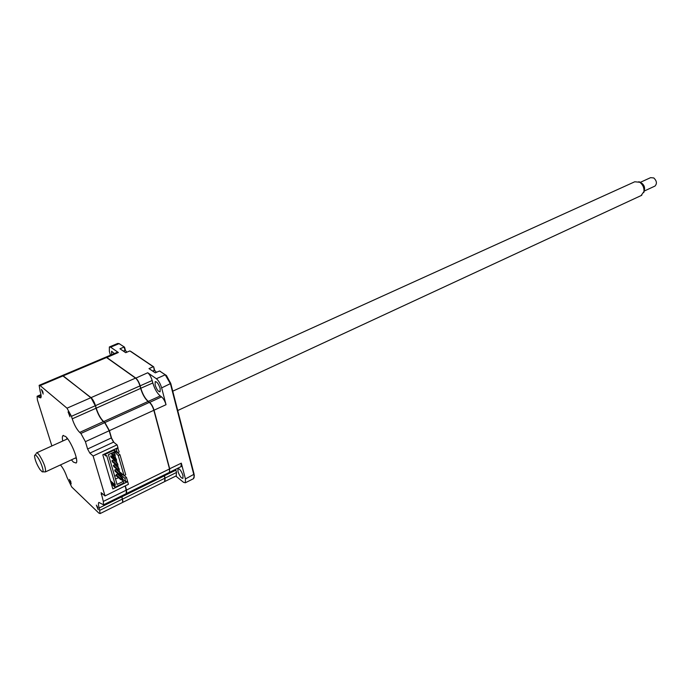 <?xml version="1.0" encoding="UTF-8"?>
<svg xmlns="http://www.w3.org/2000/svg" width="691" height="691" viewBox="0 0 691 691"><rect width="100%" height="100%" fill="white"/><g stroke="black" fill="none" stroke-linecap="round" stroke-linejoin="round"><path stroke-width="1.04" d="M160.182 388.489C158.584 383.876 156.926 381.596 155.207 381.648L155.121 384.947C156.71 389.534 158.369 391.806 160.087 391.762L160.182 388.489M182.985 475.52C181.379 470.977 179.72 468.688 178.01 468.671L177.95 471.495C179.556 476.03 181.215 478.31 182.925 478.336L182.985 475.52M114.3 353.559L111.588 351.244L111.648 354.682M194.162 477.524L194.102 474.216L170.763 383.453L166.445 375.515L160.623 371.698M193.428 478.725L194.136 476.229L193.843 474.734L170.478 383.928L165.218 374.807L165.952 375.127M164.251 474.916L165.089 478.103L164.864 481.497M175.669 469.293L176.49 472.463L176.196 475.874M164.259 475.805L175.885 470.174M105.628 357.221L106.708 357.437L135.721 378.029C137.569 379.618 139.046 382.218 140.169 385.828L140.834 388.316C142.683 394.285 145.162 398.638 148.271 401.376L148.185 401.54M135.635 378.202L147.727 372.76C149.593 374.332 151.07 376.915 152.167 380.508L152.823 382.978L140.619 388.325M110.422 355.2L109.359 351.417L109.359 346.96L110.62 347.167L118.36 352.505L106.621 357.593M105.853 357.135L117.228 352.324L118.36 352.505M125.486 350.587L124.553 347.167L119.068 343.634L117.79 343.436L109.653 346.839M119.776 343.937L119.094 343.643M125.011 350.346L124.112 347.037L119.966 348.782L125.693 352.686L129.856 350.916L130.901 351.624M124.553 347.167L119.068 343.634L110.62 347.167M147.727 372.76L156.382 378.728L165.218 374.807L159.535 370.972L155.242 372.855L149.006 368.597L153.272 366.74L129.856 350.916M154.637 370.411L153.704 366.852L154.188 370.238M159.535 370.972L160.562 371.482M152.823 382.978C154.629 388.929 157.107 393.248 160.252 395.952L161.547 396.867C163.456 398.5 164.95 401.117 166.039 404.701L154.05 410.195L169.71 468.852L169.45 472.359L169.52 468.947L153.851 410.29C152.746 406.688 151.243 404.054 149.351 402.395L148.081 401.462C144.963 398.724 142.484 394.371 140.644 388.402L139.971 385.915C138.848 382.304 137.371 379.705 135.522 378.115L106.518 357.515L105.412 357.325L62.579 375.42M160.252 395.952L148.271 401.376L149.55 402.309C151.441 403.967 152.944 406.593 154.05 410.195L153.834 410.212M161.547 396.867L149.463 402.482M169.494 468.861L181.318 463.16L180.982 466.675M181.318 463.16L185.438 478.932L185.352 482.776L183.581 482.335L175.808 476.064M156.382 378.728C158.602 380.603 160.364 383.66 161.642 387.893L166.039 404.701M153.704 366.852L130.849 351.417M138.926 383.021L138.9 382.46M41.348 389.327L43.196 394.06L41.348 389.327M68.064 411.888L69.99 416.803L68.064 411.888M96.343 505.104L98.208 509.716L96.343 505.104M69.437 479.45L71.225 483.899L69.437 479.45M71.406 459.843L73.401 462.106L76.096 463.022C79.137 461.303 71.018 440.875 65.507 436.427L62.933 435.606C62.216 436.323 62.155 438.12 62.76 441.013M60.437 464.931C62.993 467.876 65.161 471.97 66.949 477.205L71.726 487L98.839 513.085L100.117 513.577L99.202 507.963C98.321 504.983 98.208 503.134 98.856 502.417L103.52 504.81L103.322 501.424L101.111 492.683L105.041 495.939L93.13 456.008L89.856 453.132L113.557 442.119L117.176 445.004L113.514 442.076L111.303 438.059L109.195 430.752L104.695 422.65L103.235 421.458C100.299 418.47 97.897 414.073 96.014 408.251L95.401 405.574L91.281 397.99L62.872 375.636M89.856 453.132L87.602 449.012L85.399 441.661L80.89 433.447L79.698 432.419L103.495 421.553C100.497 418.513 98.044 414.021 96.127 408.087M79.698 432.419C76.77 429.465 74.282 424.939 72.235 418.832L96.014 408.251L95.401 405.574M72.235 418.832L71.467 416.302L95.28 405.738L91.091 397.835M122.411 502.53L122.851 500.828L121.564 495.922M99.202 507.963L121.806 496.82L121.694 495.862M122.851 501.96L121.91 496.639M99.91 510.303L122.583 498.971M76.528 459.04L75.595 457.9M66.967 439.113L66.707 437.662M105.041 495.939L128.44 484.305L127.697 481.696L112.849 488.926L102.804 454.782L117.945 447.69L117.176 445.004M71.467 416.302L67.01 408.182L40.121 385.595L39.137 385.328L40.208 391.598C41.244 395.045 41.417 397.144 40.726 397.904L37.098 396.263L37.409 399.977L51.877 445.945M126.22 493.633L126.323 490.144L125.166 486.118M127.23 481.29L127.697 481.696M87.602 449.012L111.415 437.887L109.308 430.579L104.954 422.754L103.736 421.76M113.816 442.214L111.415 437.887M126.686 493.028L125.304 486.049M93.13 456.008L116.917 444.909M67.01 408.182L90.832 397.731L63.183 375.844L62.155 375.602L39.352 385.241M123.162 350.959L125.477 350.579L126.937 352.16M42.134 390.363L43.067 392.462M110.888 482.258L114.542 485.54L115.362 485.142L110.439 480.729M115.362 485.142L106.716 455.576L105.878 455.965L103.909 454.263M105.878 455.965L104.877 453.806M124.821 478.31L125.866 481.947L127.533 481.135L126.496 477.498L124.821 478.31L121.279 475.218L120.502 472.523L124.043 475.598L118.282 455.559L114.516 451.802M126.496 477.498L124.207 475.512M122.782 474.501L121.279 475.218M117.582 452.743L119.975 454.764L125.719 474.786L124.043 475.598M114.395 450.187L117.487 452.795L119.18 451.992L117.608 447.846M111.821 439.027L109.403 430.657L104.894 422.555L103.676 421.562C100.679 418.686 98.191 414.22 96.222 408.156L95.488 405.643C94.296 401.981 92.81 399.312 91.039 397.636L62.363 375.507M169.235 472.463L126.634 493.426L126.522 490.04L125.365 486.015M100.117 513.577L122.808 502.331L121.763 495.827M164.648 481.592L164.899 478.189L164.061 475.002M114.542 485.54L115.034 487.224L111.381 483.933M125.866 481.947L122.903 479.347L121.746 479.908M113.851 449.608L114.818 451.655L108.401 454.669L117.073 484.417L123.387 481.351L123.844 482.94L115.034 487.224M114.542 475.728L116.572 475.987M119.543 475.944L120.631 475.417M123.387 481.351L121.193 479.424M120.398 476.686L120.925 476.436L122.445 477.766L121.771 478.094M118.446 477.636L115.509 479.053M114.343 450.031L105.377 454.237M117.487 452.795L115.915 448.64M116.408 449.064L118.109 448.26M120.925 476.436L120.191 473.896M119.837 472.696L118.999 469.776M118.481 467.988L117.634 465.052M117.116 463.264L116.261 460.31M115.743 458.513L114.887 455.542M114.361 453.745L113.885 452.095M122.903 479.347L122.445 477.766M119.975 454.764L118.282 455.559M116.33 451.819L114.741 452.562M112.011 460.621L112.365 461.83L116.641 465.527L117.954 464.896L117.608 463.687L113.324 459.999L112.011 460.621L116.295 464.309L117.608 463.687M116.641 465.527L116.295 464.309M120.338 473.128L116.045 469.396L114.749 470.018L119.025 473.758L120.338 473.128L120.683 474.328L119.673 473.447M114.749 470.018L115.095 471.21L119.379 474.959L119.025 473.758M116.105 474.691L116.451 475.883L120.735 479.649L122.039 479.018L121.685 477.818L117.401 474.061L116.105 474.691L120.389 478.448L121.685 477.818M120.735 479.649L120.389 478.448M113.384 465.328L113.73 466.529L118.014 470.251L119.318 469.621L118.973 468.412L114.689 464.706L113.384 465.328L117.66 469.042L118.973 468.412M118.014 470.251L117.66 469.042M110.931 453.486L113.894 456.008L115.207 455.386L114.861 454.168L112.935 452.536M113.894 456.008L113.54 454.79L114.861 454.168M111.622 453.158L113.54 454.79M110.992 457.105L115.267 460.776L114.922 459.558L110.638 455.896L110.992 457.105M115.267 460.776L116.589 460.154L112.296 456.483L111.674 456.777M116.589 460.154L116.235 458.936L111.951 455.274L112.296 456.483M70.24 480.556L70.983 482.145M97.034 505.993L98.036 508.118M152.391 370.912L154.836 370.531L156.477 372.311M68.754 412.743L69.921 415.334M37.573 457.192C35.777 454.782 34.775 454.332 34.55 455.853C34.87 459.748 36.683 464.317 39.992 469.56L42.16 471.78C44.751 473.171 41.339 462.288 37.573 457.192M36.355 452.985C36.951 452.536 37.996 453.331 39.491 455.378C44.06 462.884 46.029 468.394 45.399 471.91L42.635 471.815M641.093 195.588L643.995 191.45C644.202 187.641 642.794 184.575 639.771 182.26L634.761 181.776L172.75 391.166M638.812 181.724L640.678 182.528C643.33 184.566 644.565 187.252 644.383 190.586L643.77 192.556M654.55 186.276L654.99 186.069C657.201 183.599 656.804 180.887 653.781 177.941L650.602 177.656L640.35 182.32M641.343 183.029L641.922 183.348C644.064 185.067 644.902 187.209 644.435 189.783M161.642 387.893L170.763 383.453M185.438 478.932L194.102 474.216M165.089 478.103L176.49 472.463M152.167 380.508L140.169 385.828M103.322 501.424L126.323 490.144M101.214 494.402L102.639 493.711M85.399 441.661L109.195 430.752M80.89 433.447L104.695 422.65M40.121 385.595L63.183 375.844M39.093 397.437L41.14 396.556M38.057 396.539L41.063 395.261M104.894 422.555L149.351 402.395M109.403 430.657L153.851 410.29M103.676 421.562L148.081 401.462M96.222 408.156L140.644 388.402M95.488 405.643L139.971 385.915M91.039 397.636L135.522 378.115M63.382 375.757L106.518 357.515M126.522 490.04L169.52 468.947M122.005 496.725L164.277 475.892M122.678 499.049L164.899 478.189M166.445 375.515L165.762 375.23M194.37 475.581L194.136 476.229M176.43 475.753L165.071 481.385M169.666 472.247L181.232 466.555M185.352 482.776L193.722 478.578M62.933 435.606L63.417 435.39M103.52 504.81L126.436 493.529M37.297 396.176L40.959 394.604M122.808 502.331L164.881 481.48M35.224 454.963L36.036 453.875M36.649 452.847L67.632 438.811M639.978 182.13L638.976 181.802M644.167 191.07L654.99 186.069M644.383 190.586L643.995 191.45M45.399 471.91L76.26 457.597M177.725 410.523L641.784 195.268"/></g></svg>
